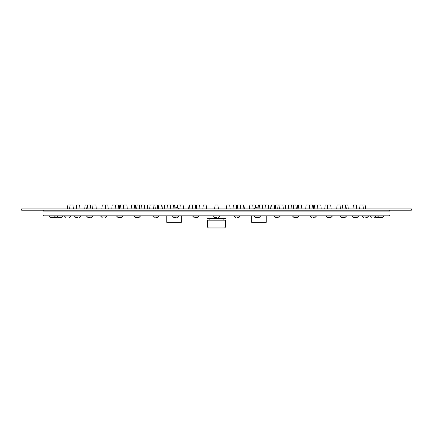 <?xml version="1.0" encoding="UTF-8"?>
<svg xmlns="http://www.w3.org/2000/svg" width="433" height="433" viewBox="0 0 433 433"><rect width="100%" height="100%" fill="white"/><g stroke="black" fill="none" stroke-linecap="round" stroke-linejoin="round"><path stroke-width="0.65" d="M389.7 215.851L43.3 215.851L43.3 214.984L389.7 214.984L389.7 215.851M258.512 217.583L256.331 217.583M296.968 217.583L294.57 217.583M295.474 217.583L296.675 217.583M330.384 217.583L327.884 217.583M356.646 217.583L354.584 217.583M381.901 217.583L379.373 217.583M378.442 217.583L377.587 217.583M366.61 217.583L365.809 217.583M344.419 217.583L342.265 217.583M314.19 217.583L313.021 217.583M277.818 217.583L276.579 217.583M238.361 217.583L237.598 217.583M238.81 217.583L240.369 215.851M197.037 217.583L194.893 217.583M157.076 217.583L155.788 217.583M121.018 217.583L118.55 217.583M90.243 217.583L88.473 217.583M55.998 217.583L51.062 217.583M53.752 217.583L54.785 217.583M53.113 217.583L53.508 217.583M61.264 217.583L58.764 217.583M77.853 217.583L76.381 217.583M138.446 217.583L136.022 217.583M176.199 217.583L174.331 217.583M21.65 208.923L411.35 208.923L411.35 210.221L21.65 210.221L21.65 208.923M389.7 210.221L389.7 211.088L43.3 211.088L43.3 210.221M45.032 214.984L45.032 211.088M216.83 217.583L214.811 217.583L213.252 215.851M214.811 217.583L215.293 217.583M216.5 217.583L216.5 218.449L226.026 218.449L226.026 215.851M216.5 218.449L206.974 218.449L206.974 215.851M209.139 220.181L209.139 218.449M225.463 227.109L224.597 227.975L208.403 227.975L207.537 227.109L225.463 227.109L225.463 220.181L207.537 220.181L207.537 227.109M258.934 217.583L258.934 222.346L266.208 222.346L266.208 215.851M258.934 222.346L251.66 222.346L251.66 215.851M174.066 217.583L174.066 222.346L181.34 222.346L181.34 215.851M174.066 222.346L166.792 222.346L166.792 215.851M196.734 208.923L196.279 205.026L189.091 205.026L188.636 208.923M199.559 205.026L200.014 208.923L199.559 205.026L196.701 205.026L196.49 206.833M244.364 208.923L243.909 205.026L236.721 205.026L236.51 206.833L236.299 205.026L233.441 205.026L232.986 208.923M268.736 208.923L268.281 205.026L258.371 205.026L258.122 207.147M285.742 208.923L285.287 205.026L275.691 205.026L275.236 208.923M296.324 208.923L295.869 205.026L288.681 205.026L288.226 208.923M313.644 208.923L313.189 205.026L306.153 205.026L305.698 208.923L306.153 205.026M348.284 208.923L347.829 205.026L342.568 205.026L342.113 208.923M365.604 208.923L365.149 205.026L360.056 205.026L359.601 208.923M174.878 207.147L174.629 205.026L164.719 205.026L164.264 208.923M183.592 208.923L183.137 205.026L177.573 205.026L177.286 207.461M255.714 207.461L255.427 205.026L249.863 205.026L249.408 208.923M157.764 208.923L157.309 205.026L147.713 205.026L147.258 208.923M162.38 208.923L161.926 205.026L158.781 205.026L158.326 208.923M274.674 208.923L274.219 205.026L271.074 205.026L270.62 208.923L271.074 205.026M144.774 208.923L144.319 205.026L137.131 205.026L136.676 208.923M127.302 208.923L126.847 205.026L119.811 205.026L119.356 208.923M135.886 208.923L135.432 205.026L131.572 205.026L131.118 208.923M301.882 208.923L301.428 205.026L297.568 205.026L297.114 208.923L297.568 205.026M108.266 208.923L107.812 205.026L102.296 205.026L101.842 208.923M115.324 207.082L115.081 205.026L112.223 205.026L111.768 208.923L112.223 205.026M139.74 205.026L139.285 208.923M206.617 208.923L206.162 205.026L203.304 205.026L202.85 208.923M230.15 208.923L229.696 205.026L226.838 205.026L226.383 208.923M321.232 208.923L320.777 205.026L317.919 205.026L317.676 207.082M331.158 208.923L330.704 205.026L325.188 205.026L324.734 208.923M90.887 208.923L90.432 205.026L85.171 205.026L84.716 208.923M96.315 208.923L95.861 205.026L93.003 205.026L92.548 208.923L93.003 205.026M118.875 208.923L118.42 205.026L115.562 205.026L115.108 208.923M150.121 205.026L149.666 208.923M317.892 208.923L317.438 205.026L314.58 205.026L314.125 208.923M340.452 208.923L339.997 205.026L337.139 205.026L336.685 208.923M73.399 208.923L72.944 205.026L67.851 205.026L67.396 208.923M80.04 208.923L79.585 205.026L76.728 205.026L76.273 208.923M119.984 208.923L120.45 205.026M218.384 208.923L217.929 205.026L215.071 205.026L214.616 208.923M356.727 208.923L356.272 205.026L353.415 205.026L352.96 208.923M259.145 208.056L254.669 208.056L254.669 208.923M178.331 208.923L178.331 208.056L173.855 208.056M255.73 217.583L254.171 216.024L260.666 216.024L259.107 217.583M294.077 217.583L292.519 216.024L299.014 216.024L297.455 217.583M327.445 217.583L325.887 216.024L332.382 216.024L330.823 217.583M353.739 217.583L352.181 216.024L358.676 216.024L357.117 217.583M371.298 217.583L369.739 216.024L383.963 216.024L382.404 217.583M363.693 217.583L362.134 216.024L368.629 216.024L367.07 217.583M341.594 217.583L340.035 216.024L346.53 216.024L344.971 217.583M311.527 217.583L309.968 216.024L316.463 216.024L314.905 217.583M275.383 217.583L273.824 216.024L280.319 216.024L278.76 217.583M235.433 217.583L233.874 216.024L240.369 216.024M194.19 217.583L192.631 216.024L199.126 216.024L197.567 217.583M154.24 217.583L152.681 216.024L159.176 216.024L157.617 217.583M118.095 217.583L116.537 216.024L123.032 216.024L121.473 217.583M88.029 217.583L86.47 216.024L92.965 216.024L91.406 217.583M65.93 217.583L64.371 216.024L70.866 216.024L69.307 217.583M50.596 217.583L49.037 216.024L63.261 216.024L61.703 217.583M75.883 217.583L74.324 216.024L80.819 216.024L79.261 217.583M102.177 217.583L100.618 216.024L107.113 216.024L105.555 217.583M135.545 217.583L133.986 216.024L140.481 216.024L138.923 217.583M173.893 217.583L172.334 216.024L178.829 216.024L177.27 217.583M213.252 216.024L219.748 215.851M376.234 215.851L374.675 217.583M377.468 215.851L379.027 217.583M375.557 217.312L376.439 217.583M57.443 217.312L56.561 217.583M55.532 215.851L53.973 217.583M56.766 215.851L58.325 217.583M387.968 214.984L387.968 211.088M219.748 216.024L218.189 217.583M223.861 220.181L223.861 218.449M236.721 205.026L236.266 208.923M154.873 205.026L155.328 208.923M278.127 205.026L277.672 208.923M170.299 205.026L170.472 206.498M262.701 205.026L262.528 206.498M123.99 205.026L123.643 208.002M161.639 205.026L162.094 208.923M180.28 205.026L179.825 208.923M252.72 205.026L253.175 208.923M271.361 205.026L270.906 208.923M293.26 205.026L293.715 208.923M309.01 205.026L309.357 208.002M87.147 205.026L86.692 208.923M105.43 205.026L105.885 208.923M134.43 205.026L134.885 208.923M152.979 205.026L153.434 208.923M170.645 205.026L170.191 208.923M173.503 205.026L173.958 208.923M192.512 205.026L192.441 205.67M195.37 205.026L195.824 208.923M237.63 205.026L237.176 208.923M240.488 205.026L240.559 205.67M259.497 205.026L259.042 208.923M262.355 205.026L262.809 208.923M280.021 205.026L279.566 208.923M282.879 205.026L283.334 208.923M298.57 205.026L298.115 208.923M327.57 205.026L327.115 208.923M345.853 205.026L346.308 208.923M70.086 205.026L69.632 208.923M87.574 205.026L87.12 208.923M105.154 205.026L105.609 208.923M123.297 205.026L123.751 208.923M141.461 205.026L141.006 208.923M167.576 205.026L168.031 208.923M189.508 205.026L189.053 208.923M192.366 205.026L192.82 208.923M240.634 205.026L240.18 208.923M243.492 205.026L243.947 208.923M265.424 205.026L264.969 208.923M291.539 205.026L291.994 208.923M309.703 205.026L309.249 208.923M312.561 205.026L313.016 208.923M327.846 205.026L327.391 208.923M345.426 205.026L345.88 208.923M362.914 205.026L363.368 208.923M259.253 207.136L258.934 207.136C256.937 207.082 255.513 207.385 254.669 208.056M178.331 208.056C177.487 207.385 176.063 207.082 174.066 207.136L173.747 207.136"/></g></svg>
